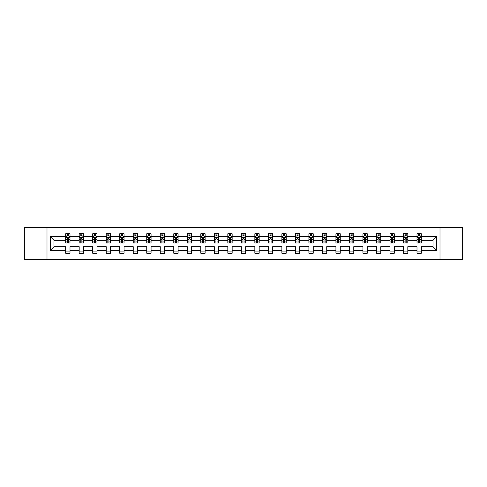 <?xml version="1.0" encoding="UTF-8"?>
<svg xmlns="http://www.w3.org/2000/svg" width="487" height="487" viewBox="0 0 487 487"><rect width="100%" height="100%" fill="white"/><g stroke="black" fill="none" stroke-linecap="round" stroke-linejoin="round"><path stroke-width="0.73" d="M439.998 259.522L462.65 259.522L462.65 227.478L439.998 227.478L439.998 259.522L47.002 259.522L47.002 227.478L24.35 227.478L24.35 259.522L47.002 259.522M421.334 250.342L421.334 246.702L433.028 246.702L436.662 250.342L421.334 250.342L421.334 253.246L417 253.246L417 250.342L407.82 250.342L407.82 253.246L403.486 253.246L403.486 250.342L394.306 250.342L394.306 253.246L389.977 253.246L389.977 250.342L380.791 250.342L380.791 253.246L376.463 253.246L376.463 250.342L367.283 250.342L367.283 253.246L362.949 253.246L362.949 250.342L353.769 250.342L353.769 253.246L349.435 253.246L349.435 250.342L340.255 250.342L340.255 253.246L335.927 253.246L335.927 250.342L326.74 250.342L326.74 253.246L322.412 253.246L322.412 250.342L313.232 250.342L313.232 253.246L308.898 253.246L308.898 250.342L299.718 250.342L299.718 253.246L295.384 253.246L295.384 250.342L286.204 250.342L286.204 253.246L281.876 253.246L281.876 250.342L272.69 250.342L272.69 253.246L268.361 253.246L268.361 250.342L259.175 250.342L259.175 253.246L254.847 253.246L254.847 250.342L245.667 250.342L245.667 253.246L241.333 253.246L241.333 250.342L232.153 250.342L232.153 253.246L227.825 253.246L227.825 250.342L218.639 250.342L218.639 253.246L214.31 253.246L214.31 250.342L205.124 250.342L205.124 253.246L200.796 253.246L200.796 250.342L191.616 250.342L191.616 253.246L187.282 253.246L187.282 250.342L178.102 250.342L178.102 253.246L173.768 253.246L173.768 250.342L164.588 250.342L164.588 253.246L160.26 253.246L160.26 250.342L151.073 250.342L151.073 253.246L146.745 253.246L146.745 250.342L137.565 250.342L137.565 253.246L133.231 253.246L133.231 250.342L124.051 250.342L124.051 253.246L119.717 253.246L119.717 250.342L110.537 250.342L110.537 253.246L106.209 253.246L106.209 250.342L97.023 250.342L97.023 253.246L92.694 253.246L92.694 250.342L83.514 250.342L83.514 253.246L79.18 253.246L79.18 250.342L70 250.342L70 253.246L65.666 253.246L65.666 250.342L50.338 250.342L50.338 236.658L65.666 236.658L65.666 233.754L70 233.754L70 236.658L79.18 236.658L79.18 233.754L83.514 233.754L83.514 236.658L92.694 236.658L92.694 233.754L97.023 233.754L97.023 236.658L106.209 236.658L106.209 233.754L110.537 233.754L110.537 236.658L119.717 236.658L119.717 233.754L124.051 233.754L124.051 236.658L133.231 236.658L133.231 233.754L137.565 233.754L137.565 236.658L146.745 236.658L146.745 233.754L151.073 233.754L151.073 236.658L160.26 236.658L160.26 233.754L164.588 233.754L164.588 236.658L173.768 236.658L173.768 233.754L178.102 233.754L178.102 236.658L187.282 236.658L187.282 233.754L191.616 233.754L191.616 236.658L200.796 236.658L200.796 233.754L205.124 233.754L205.124 236.658L214.31 236.658L214.31 233.754L218.639 233.754L218.639 236.658L227.825 236.658L227.825 233.754L232.153 233.754L232.153 236.658L241.333 236.658L241.333 233.754L245.667 233.754L245.667 236.658L254.847 236.658L254.847 233.754L259.175 233.754L259.175 236.658L268.361 236.658L268.361 233.754L272.69 233.754L272.69 236.658L281.876 236.658L281.876 233.754L286.204 233.754L286.204 236.658L295.384 236.658L295.384 233.754L299.718 233.754L299.718 236.658L308.898 236.658L308.898 233.754L313.232 233.754L313.232 236.658L322.412 236.658L322.412 233.754L326.74 233.754L326.74 236.658L335.927 236.658L335.927 233.754L340.255 233.754L340.255 236.658L349.435 236.658L349.435 233.754L353.769 233.754L353.769 236.658L362.949 236.658L362.949 233.754L367.283 233.754L367.283 236.658L376.463 236.658L376.463 233.754L380.791 233.754L380.791 236.658L389.977 236.658L389.977 233.754L394.306 233.754L394.306 236.658L403.486 236.658L403.486 233.754L407.82 233.754L407.82 236.658L417 236.658L417 233.754L421.334 233.754L421.334 236.658L436.662 236.658L436.662 250.342M439.998 227.478L47.002 227.478M417 236.658L417 240.298L407.82 240.298L407.82 236.658M407.82 250.342L407.82 246.702L417 246.702L417 250.342M403.486 236.658L403.486 240.298L394.306 240.298L394.306 236.658M394.306 250.342L394.306 246.702L403.486 246.702L403.486 250.342M389.977 236.658L389.977 240.298L380.791 240.298L380.791 236.658M380.791 250.342L380.791 246.702L389.977 246.702L389.977 250.342M376.463 236.658L376.463 240.298L367.283 240.298L367.283 236.658M367.283 250.342L367.283 246.702L376.463 246.702L376.463 250.342M362.949 236.658L362.949 240.298L353.769 240.298L353.769 236.658M353.769 250.342L353.769 246.702L362.949 246.702L362.949 250.342M349.435 236.658L349.435 240.298L340.255 240.298L340.255 236.658M340.255 250.342L340.255 246.702L349.435 246.702L349.435 250.342M335.927 236.658L335.927 240.298L326.74 240.298L326.74 236.658M326.74 250.342L326.74 246.702L335.927 246.702L335.927 250.342M322.412 236.658L322.412 240.298L313.232 240.298L313.232 236.658M313.232 250.342L313.232 246.702L322.412 246.702L322.412 250.342M308.898 236.658L308.898 240.298L299.718 240.298L299.718 236.658M299.718 250.342L299.718 246.702L308.898 246.702L308.898 250.342M295.384 236.658L295.384 240.298L286.204 240.298L286.204 236.658M286.204 250.342L286.204 246.702L295.384 246.702L295.384 250.342M281.876 236.658L281.876 240.298L272.69 240.298L272.69 236.658M272.69 250.342L272.69 246.702L281.876 246.702L281.876 250.342M268.361 236.658L268.361 240.298L259.175 240.298L259.175 236.658M259.175 250.342L259.175 246.702L268.361 246.702L268.361 250.342M254.847 236.658L254.847 240.298L245.667 240.298L245.667 236.658M245.667 250.342L245.667 246.702L254.847 246.702L254.847 250.342M241.333 236.658L241.333 240.298L232.153 240.298L232.153 236.658M232.153 250.342L232.153 246.702L241.333 246.702L241.333 250.342M227.825 236.658L227.825 240.298L218.639 240.298L218.639 236.658M218.639 250.342L218.639 246.702L227.825 246.702L227.825 250.342M214.31 236.658L214.31 240.298L205.124 240.298L205.124 236.658M205.124 250.342L205.124 246.702L214.31 246.702L214.31 250.342M200.796 236.658L200.796 240.298L191.616 240.298L191.616 236.658M191.616 250.342L191.616 246.702L200.796 246.702L200.796 250.342M187.282 236.658L187.282 240.298L178.102 240.298L178.102 236.658M178.102 250.342L178.102 246.702L187.282 246.702L187.282 250.342M173.768 236.658L173.768 240.298L164.588 240.298L164.588 236.658M164.588 250.342L164.588 246.702L173.768 246.702L173.768 250.342M160.26 236.658L160.26 240.298L151.073 240.298L151.073 236.658M151.073 250.342L151.073 246.702L160.26 246.702L160.26 250.342M146.745 236.658L146.745 240.298L137.565 240.298L137.565 236.658M137.565 250.342L137.565 246.702L146.745 246.702L146.745 250.342M133.231 236.658L133.231 240.298L124.051 240.298L124.051 236.658M124.051 250.342L124.051 246.702L133.231 246.702L133.231 250.342M119.717 236.658L119.717 240.298L110.537 240.298L110.537 236.658M110.537 250.342L110.537 246.702L119.717 246.702L119.717 250.342M106.209 236.658L106.209 240.298L97.023 240.298L97.023 236.658M97.023 250.342L97.023 246.702L106.209 246.702L106.209 250.342M92.694 236.658L92.694 240.298L83.514 240.298L83.514 236.658M83.514 250.342L83.514 246.702L92.694 246.702L92.694 250.342M79.18 236.658L79.18 240.298L70 240.298L70 236.658M70 250.342L70 246.702L79.18 246.702L79.18 250.342M65.666 236.658L65.666 240.298L53.972 240.298L53.972 246.702L65.666 246.702L65.666 250.342M50.338 236.658L53.972 240.298M433.028 246.702L433.028 240.298L421.334 240.298L421.334 236.658M418.65 235.921L419.684 235.921M405.135 235.921L406.176 235.921M391.621 235.921L392.662 235.921M378.107 235.921L379.148 235.921M364.593 235.921L365.634 235.921M351.084 235.921L352.119 235.921M337.57 235.921L338.611 235.921M324.056 235.921L325.097 235.921M310.542 235.921L311.583 235.921M297.033 235.921L298.068 235.921M283.519 235.921L284.56 235.921M270.005 235.921L271.046 235.921M256.491 235.921L257.532 235.921M242.983 235.921L244.017 235.921M229.468 235.921L230.509 235.921M215.954 235.921L216.995 235.921M202.44 235.921L203.481 235.921M188.932 235.921L189.967 235.921M175.417 235.921L176.458 235.921M161.903 235.921L162.944 235.921M148.389 235.921L149.43 235.921M134.881 235.921L135.916 235.921M121.366 235.921L122.407 235.921M107.852 235.921L108.893 235.921M94.338 235.921L95.379 235.921M80.824 235.921L81.865 235.921M67.316 235.921L68.35 235.921M65.666 251.079L70 251.079M79.18 251.079L83.514 251.079M92.694 251.079L97.023 251.079M106.209 251.079L110.537 251.079M119.717 251.079L124.051 251.079M133.231 251.079L137.565 251.079M146.745 251.079L151.073 251.079M160.26 251.079L164.588 251.079M173.768 251.079L178.102 251.079M187.282 251.079L191.616 251.079M200.796 251.079L205.124 251.079M214.31 251.079L218.639 251.079M227.825 251.079L232.153 251.079M241.333 251.079L245.667 251.079M254.847 251.079L259.175 251.079M268.361 251.079L272.69 251.079M281.876 251.079L286.204 251.079M295.384 251.079L299.718 251.079M308.898 251.079L313.232 251.079M322.412 251.079L326.74 251.079M335.927 251.079L340.255 251.079M349.435 251.079L353.769 251.079M362.949 251.079L367.283 251.079M376.463 251.079L380.791 251.079M389.977 251.079L394.306 251.079M403.486 251.079L407.82 251.079M417 251.079L421.334 251.079M53.972 246.702L50.338 250.342M436.662 236.658L433.028 240.298M68.35 234.88L67.316 234.88M66.482 236.067L65.666 236.067L65.666 233.754L67.316 233.754L67.316 235.964M65.666 241.893L65.666 242.983L67.316 242.983L67.316 241.893L65.666 241.893L65.666 240.298M70 240.298L70 242.983L68.35 242.983L68.35 238.344L67.316 238.344L67.316 241.893M69.184 236.067L70 236.067L70 233.754L68.35 233.754L68.35 235.964M70 237.699L69.136 235.964L66.536 235.964L65.666 237.699M81.865 234.88L80.824 234.88M79.996 236.067L79.18 236.067L79.18 233.754L80.824 233.754L80.824 235.964M79.18 241.893L79.18 242.983L80.824 242.983L80.824 241.893L79.18 241.893L79.18 240.298M83.514 240.298L83.514 242.983L81.865 242.983L81.865 238.344L80.824 238.344L80.824 241.893M82.699 236.067L83.514 236.067L83.514 233.754L81.865 233.754L81.865 235.964M83.514 237.699L82.644 235.964L80.045 235.964L79.18 237.699M95.379 234.88L94.338 234.88M93.51 236.067L92.694 236.067L92.694 233.754L94.338 233.754L94.338 235.964M92.694 241.893L92.694 242.983L94.338 242.983L94.338 241.893L92.694 241.893L92.694 240.298M97.023 240.298L97.023 242.983L95.379 242.983L95.379 238.344L94.338 238.344L94.338 241.893M96.213 236.067L97.023 236.067L97.023 233.754L95.379 233.754L95.379 235.964M97.023 237.699L96.158 235.964L93.559 235.964L92.694 237.699M108.893 234.88L107.852 234.88M107.018 236.067L106.209 236.067L106.209 233.754L107.852 233.754L107.852 235.964M106.209 241.893L106.209 242.983L107.852 242.983L107.852 241.893L106.209 241.893L106.209 240.298M110.537 240.298L110.537 242.983L108.893 242.983L108.893 238.344L107.852 238.344L107.852 241.893M109.721 236.067L110.537 236.067L110.537 233.754L108.893 233.754L108.893 235.964M110.537 237.699L109.672 235.964L107.073 235.964L106.209 237.699M122.407 234.88L121.366 234.88M120.532 236.067L119.717 236.067L119.717 233.754L121.366 233.754L121.366 235.964M119.717 241.893L119.717 242.983L121.366 242.983L121.366 241.893L119.717 241.893L119.717 240.298M124.051 240.298L124.051 242.983L122.407 242.983L122.407 238.344L121.366 238.344L121.366 241.893M123.235 236.067L124.051 236.067L124.051 233.754L122.407 233.754L122.407 235.964M124.051 237.699L123.187 235.964L120.587 235.964L119.717 237.699M135.916 234.88L134.881 234.88M134.047 236.067L133.231 236.067L133.231 233.754L134.881 233.754L134.881 235.964M133.231 241.893L133.231 242.983L134.881 242.983L134.881 241.893L133.231 241.893L133.231 240.298M137.565 240.298L137.565 242.983L135.916 242.983L135.916 238.344L134.881 238.344L134.881 241.893M136.75 236.067L137.565 236.067L137.565 233.754L135.916 233.754L135.916 235.964M137.565 237.699L136.695 235.964L134.095 235.964L133.231 237.699M149.43 234.88L148.389 234.88M147.561 236.067L146.745 236.067L146.745 233.754L148.389 233.754L148.389 235.964M146.745 241.893L146.745 242.983L148.389 242.983L148.389 241.893L146.745 241.893L146.745 240.298M151.073 240.298L151.073 242.983L149.43 242.983L149.43 238.344L148.389 238.344L148.389 241.893M150.264 236.067L151.073 236.067L151.073 233.754L149.43 233.754L149.43 235.964M151.073 237.699L150.209 235.964L147.61 235.964L146.745 237.699M162.944 234.88L161.903 234.88M161.069 236.067L160.26 236.067L160.26 233.754L161.903 233.754L161.903 235.964M160.26 241.893L160.26 242.983L161.903 242.983L161.903 241.893L160.26 241.893L160.26 240.298M164.588 240.298L164.588 242.983L162.944 242.983L162.944 238.344L161.903 238.344L161.903 241.893M163.772 236.067L164.588 236.067L164.588 233.754L162.944 233.754L162.944 235.964M164.588 237.699L163.723 235.964L161.124 235.964L160.26 237.699M176.458 234.88L175.417 234.88M174.583 236.067L173.768 236.067L173.768 233.754L175.417 233.754L175.417 235.964M173.768 241.893L173.768 242.983L175.417 242.983L175.417 241.893L173.768 241.893L173.768 240.298M178.102 240.298L178.102 242.983L176.458 242.983L176.458 238.344L175.417 238.344L175.417 241.893M177.286 236.067L178.102 236.067L178.102 233.754L176.458 233.754L176.458 235.964M178.102 237.699L177.238 235.964L174.638 235.964L173.768 237.699M189.967 234.88L188.932 234.88M188.098 236.067L187.282 236.067L187.282 233.754L188.932 233.754L188.932 235.964M187.282 241.893L187.282 242.983L188.932 242.983L188.932 241.893L187.282 241.893L187.282 240.298M191.616 240.298L191.616 242.983L189.967 242.983L189.967 238.344L188.932 238.344L188.932 241.893M190.801 236.067L191.616 236.067L191.616 233.754L189.967 233.754L189.967 235.964M191.616 237.699L190.746 235.964L188.152 235.964L187.282 237.699M203.481 234.88L202.44 234.88M201.612 236.067L200.796 236.067L200.796 233.754L202.44 233.754L202.44 235.964M200.796 241.893L200.796 242.983L202.44 242.983L202.44 241.893L200.796 241.893L200.796 240.298M205.124 240.298L205.124 242.983L203.481 242.983L203.481 238.344L202.44 238.344L202.44 241.893M204.315 236.067L205.124 236.067L205.124 233.754L203.481 233.754L203.481 235.964M205.124 237.699L204.26 235.964L201.661 235.964L200.796 237.699M216.995 234.88L215.954 234.88M215.12 236.067L214.31 236.067L214.31 233.754L215.954 233.754L215.954 235.964M214.31 241.893L214.31 242.983L215.954 242.983L215.954 241.893L214.31 241.893L214.31 240.298M218.639 240.298L218.639 242.983L216.995 242.983L216.995 238.344L215.954 238.344L215.954 241.893M217.823 236.067L218.639 236.067L218.639 233.754L216.995 233.754L216.995 235.964M218.639 237.699L217.774 235.964L215.175 235.964L214.31 237.699M230.509 234.88L229.468 234.88M228.634 236.067L227.825 236.067L227.825 233.754L229.468 233.754L229.468 235.964M227.825 241.893L227.825 242.983L229.468 242.983L229.468 241.893L227.825 241.893L227.825 240.298M232.153 240.298L232.153 242.983L230.509 242.983L230.509 238.344L229.468 238.344L229.468 241.893M231.337 236.067L232.153 236.067L232.153 233.754L230.509 233.754L230.509 235.964M232.153 237.699L231.288 235.964L228.689 235.964L227.825 237.699M244.017 234.88L242.983 234.88M242.149 236.067L241.333 236.067L241.333 233.754L242.983 233.754L242.983 235.964M241.333 241.893L241.333 242.983L242.983 242.983L242.983 241.893L241.333 241.893L241.333 240.298M245.667 240.298L245.667 242.983L244.017 242.983L244.017 238.344L242.983 238.344L242.983 241.893M244.851 236.067L245.667 236.067L245.667 233.754L244.017 233.754L244.017 235.964M245.667 237.699L244.797 235.964L242.203 235.964L241.333 237.699M257.532 234.88L256.491 234.88M255.663 236.067L254.847 236.067L254.847 233.754L256.491 233.754L256.491 235.964M254.847 241.893L254.847 242.983L256.491 242.983L256.491 241.893L254.847 241.893L254.847 240.298M259.175 240.298L259.175 242.983L257.532 242.983L257.532 238.344L256.491 238.344L256.491 241.893M258.366 236.067L259.175 236.067L259.175 233.754L257.532 233.754L257.532 235.964M259.175 237.699L258.311 235.964L255.712 235.964L254.847 237.699M271.046 234.88L270.005 234.88M269.177 236.067L268.361 236.067L268.361 233.754L270.005 233.754L270.005 235.964M268.361 241.893L268.361 242.983L270.005 242.983L270.005 241.893L268.361 241.893L268.361 240.298M272.69 240.298L272.69 242.983L271.046 242.983L271.046 238.344L270.005 238.344L270.005 241.893M271.88 236.067L272.69 236.067L272.69 233.754L271.046 233.754L271.046 235.964M272.69 237.699L271.825 235.964L269.226 235.964L268.361 237.699M284.56 234.88L283.519 234.88M282.685 236.067L281.876 236.067L281.876 233.754L283.519 233.754L283.519 235.964M281.876 241.893L281.876 242.983L283.519 242.983L283.519 241.893L281.876 241.893L281.876 240.298M286.204 240.298L286.204 242.983L284.56 242.983L284.56 238.344L283.519 238.344L283.519 241.893M285.388 236.067L286.204 236.067L286.204 233.754L284.56 233.754L284.56 235.964M286.204 237.699L285.339 235.964L282.74 235.964L281.876 237.699M298.068 234.88L297.033 234.88M296.199 236.067L295.384 236.067L295.384 233.754L297.033 233.754L297.033 235.964M295.384 241.893L295.384 242.983L297.033 242.983L297.033 241.893L295.384 241.893L295.384 240.298M299.718 240.298L299.718 242.983L298.068 242.983L298.068 238.344L297.033 238.344L297.033 241.893M298.902 236.067L299.718 236.067L299.718 233.754L298.068 233.754L298.068 235.964M299.718 237.699L298.848 235.964L296.254 235.964L295.384 237.699M311.583 234.88L310.542 234.88M309.714 236.067L308.898 236.067L308.898 233.754L310.542 233.754L310.542 235.964M308.898 241.893L308.898 242.983L310.542 242.983L310.542 241.893L308.898 241.893L308.898 240.298M313.232 240.298L313.232 242.983L311.583 242.983L311.583 238.344L310.542 238.344L310.542 241.893M312.417 236.067L313.232 236.067L313.232 233.754L311.583 233.754L311.583 235.964M313.232 237.699L312.362 235.964L309.762 235.964L308.898 237.699M325.097 234.88L324.056 234.88M323.228 236.067L322.412 236.067L322.412 233.754L324.056 233.754L324.056 235.964M322.412 241.893L322.412 242.983L324.056 242.983L324.056 241.893L322.412 241.893L322.412 240.298M326.74 240.298L326.74 242.983L325.097 242.983L325.097 238.344L324.056 238.344L324.056 241.893M325.931 236.067L326.74 236.067L326.74 233.754L325.097 233.754L325.097 235.964M326.74 237.699L325.876 235.964L323.277 235.964L322.412 237.699M338.611 234.88L337.57 234.88M336.736 236.067L335.927 236.067L335.927 233.754L337.57 233.754L337.57 235.964M335.927 241.893L335.927 242.983L337.57 242.983L337.57 241.893L335.927 241.893L335.927 240.298M340.255 240.298L340.255 242.983L338.611 242.983L338.611 238.344L337.57 238.344L337.57 241.893M339.439 236.067L340.255 236.067L340.255 233.754L338.611 233.754L338.611 235.964M340.255 237.699L339.39 235.964L336.791 235.964L335.927 237.699M352.119 234.88L351.084 234.88M350.25 236.067L349.435 236.067L349.435 233.754L351.084 233.754L351.084 235.964M349.435 241.893L349.435 242.983L351.084 242.983L351.084 241.893L349.435 241.893L349.435 240.298M353.769 240.298L353.769 242.983L352.119 242.983L352.119 238.344L351.084 238.344L351.084 241.893M352.953 236.067L353.769 236.067L353.769 233.754L352.119 233.754L352.119 235.964M353.769 237.699L352.905 235.964L350.305 235.964L349.435 237.699M365.634 234.88L364.593 234.88M363.765 236.067L362.949 236.067L362.949 233.754L364.593 233.754L364.593 235.964M362.949 241.893L362.949 242.983L364.593 242.983L364.593 241.893L362.949 241.893L362.949 240.298M367.283 240.298L367.283 242.983L365.634 242.983L365.634 238.344L364.593 238.344L364.593 241.893M366.468 236.067L367.283 236.067L367.283 233.754L365.634 233.754L365.634 235.964M367.283 237.699L366.413 235.964L363.813 235.964L362.949 237.699M379.148 234.88L378.107 234.88M377.279 236.067L376.463 236.067L376.463 233.754L378.107 233.754L378.107 235.964M376.463 241.893L376.463 242.983L378.107 242.983L378.107 241.893L376.463 241.893L376.463 240.298M380.791 240.298L380.791 242.983L379.148 242.983L379.148 238.344L378.107 238.344L378.107 241.893M379.982 236.067L380.791 236.067L380.791 233.754L379.148 233.754L379.148 235.964M380.791 237.699L379.927 235.964L377.328 235.964L376.463 237.699M392.662 234.88L391.621 234.88M390.787 236.067L389.977 236.067L389.977 233.754L391.621 233.754L391.621 235.964M389.977 241.893L389.977 242.983L391.621 242.983L391.621 241.893L389.977 241.893L389.977 240.298M394.306 240.298L394.306 242.983L392.662 242.983L392.662 238.344L391.621 238.344L391.621 241.893M393.49 236.067L394.306 236.067L394.306 233.754L392.662 233.754L392.662 235.964M394.306 237.699L393.441 235.964L390.842 235.964L389.977 237.699M406.176 234.88L405.135 234.88M404.301 236.067L403.486 236.067L403.486 233.754L405.135 233.754L405.135 235.964M403.486 241.893L403.486 242.983L405.135 242.983L405.135 241.893L403.486 241.893L403.486 240.298M407.82 240.298L407.82 242.983L406.176 242.983L406.176 238.344L405.135 238.344L405.135 241.893M407.004 236.067L407.82 236.067L407.82 233.754L406.176 233.754L406.176 235.964M407.82 237.699L406.955 235.964L404.356 235.964L403.486 237.699M419.684 234.88L418.65 234.88M417.816 236.067L417 236.067L417 233.754L418.65 233.754L418.65 235.964M417 241.893L417 242.983L418.65 242.983L418.65 241.893L417 241.893L417 240.298M421.334 240.298L421.334 242.983L419.684 242.983L419.684 238.344L418.65 238.344L418.65 241.893M420.518 236.067L421.334 236.067L421.334 233.754L419.684 233.754L419.684 235.964M421.334 237.699L420.464 235.964L417.864 235.964L417 237.699M69.976 237.656L65.69 237.656M70 241.893L68.35 241.893M67.316 239.574L65.666 239.574M70 239.574L68.35 239.574M68.35 235.434L67.316 235.434M83.49 237.656L79.204 237.656M83.514 241.893L81.865 241.893M80.824 239.574L79.18 239.574M83.514 239.574L81.865 239.574M81.865 235.434L80.824 235.434M97.004 237.656L92.713 237.656M97.023 241.893L95.379 241.893M94.338 239.574L92.694 239.574M97.023 239.574L95.379 239.574M95.379 235.434L94.338 235.434M110.519 237.656L106.227 237.656M110.537 241.893L108.893 241.893M107.852 239.574L106.209 239.574M110.537 239.574L108.893 239.574M108.893 235.434L107.852 235.434M124.027 237.656L119.741 237.656M124.051 241.893L122.407 241.893M121.366 239.574L119.717 239.574M124.051 239.574L122.407 239.574M122.407 235.434L121.366 235.434M137.541 237.656L133.255 237.656M137.565 241.893L135.916 241.893M134.881 239.574L133.231 239.574M137.565 239.574L135.916 239.574M135.916 235.434L134.881 235.434M151.055 237.656L146.764 237.656M151.073 241.893L149.43 241.893M148.389 239.574L146.745 239.574M151.073 239.574L149.43 239.574M149.43 235.434L148.389 235.434M164.569 237.656L160.278 237.656M164.588 241.893L162.944 241.893M161.903 239.574L160.26 239.574M164.588 239.574L162.944 239.574M162.944 235.434L161.903 235.434M178.078 237.656L173.792 237.656M178.102 241.893L176.458 241.893M175.417 239.574L173.768 239.574M178.102 239.574L176.458 239.574M176.458 235.434L175.417 235.434M191.592 237.656L187.306 237.656M191.616 241.893L189.967 241.893M188.932 239.574L187.282 239.574M191.616 239.574L189.967 239.574M189.967 235.434L188.932 235.434M205.106 237.656L200.821 237.656M205.124 241.893L203.481 241.893M202.44 239.574L200.796 239.574M205.124 239.574L203.481 239.574M203.481 235.434L202.44 235.434M218.62 237.656L214.329 237.656M218.639 241.893L216.995 241.893M215.954 239.574L214.31 239.574M218.639 239.574L216.995 239.574M216.995 235.434L215.954 235.434M232.129 237.656L227.843 237.656M232.153 241.893L230.509 241.893M229.468 239.574L227.825 239.574M232.153 239.574L230.509 239.574M230.509 235.434L229.468 235.434M245.643 237.656L241.357 237.656M245.667 241.893L244.017 241.893M242.983 239.574L241.333 239.574M245.667 239.574L244.017 239.574M244.017 235.434L242.983 235.434M259.157 237.656L254.871 237.656M259.175 241.893L257.532 241.893M256.491 239.574L254.847 239.574M259.175 239.574L257.532 239.574M257.532 235.434L256.491 235.434M272.671 237.656L268.38 237.656M272.69 241.893L271.046 241.893M270.005 239.574L268.361 239.574M272.69 239.574L271.046 239.574M271.046 235.434L270.005 235.434M286.179 237.656L281.894 237.656M286.204 241.893L284.56 241.893M283.519 239.574L281.876 239.574M286.204 239.574L284.56 239.574M284.56 235.434L283.519 235.434M299.694 237.656L295.408 237.656M299.718 241.893L298.068 241.893M297.033 239.574L295.384 239.574M299.718 239.574L298.068 239.574M298.068 235.434L297.033 235.434M313.208 237.656L308.922 237.656M313.232 241.893L311.583 241.893M310.542 239.574L308.898 239.574M313.232 239.574L311.583 239.574M311.583 235.434L310.542 235.434M326.722 237.656L322.431 237.656M326.74 241.893L325.097 241.893M324.056 239.574L322.412 239.574M326.74 239.574L325.097 239.574M325.097 235.434L324.056 235.434M340.236 237.656L335.945 237.656M340.255 241.893L338.611 241.893M337.57 239.574L335.927 239.574M340.255 239.574L338.611 239.574M338.611 235.434L337.57 235.434M353.745 237.656L349.459 237.656M353.769 241.893L352.119 241.893M351.084 239.574L349.435 239.574M353.769 239.574L352.119 239.574M352.119 235.434L351.084 235.434M367.259 237.656L362.973 237.656M367.283 241.893L365.634 241.893M364.593 239.574L362.949 239.574M367.283 239.574L365.634 239.574M365.634 235.434L364.593 235.434M380.773 237.656L376.481 237.656M380.791 241.893L379.148 241.893M378.107 239.574L376.463 239.574M380.791 239.574L379.148 239.574M379.148 235.434L378.107 235.434M394.287 237.656L389.996 237.656M394.306 241.893L392.662 241.893M391.621 239.574L389.977 239.574M394.306 239.574L392.662 239.574M392.662 235.434L391.621 235.434M407.796 237.656L403.51 237.656M407.82 241.893L406.176 241.893M405.135 239.574L403.486 239.574M407.82 239.574L406.176 239.574M406.176 235.434L405.135 235.434M421.31 237.656L417.024 237.656M421.334 241.893L419.684 241.893M418.65 239.574L417 239.574M421.334 239.574L419.684 239.574M419.684 235.434L418.65 235.434"/></g></svg>
